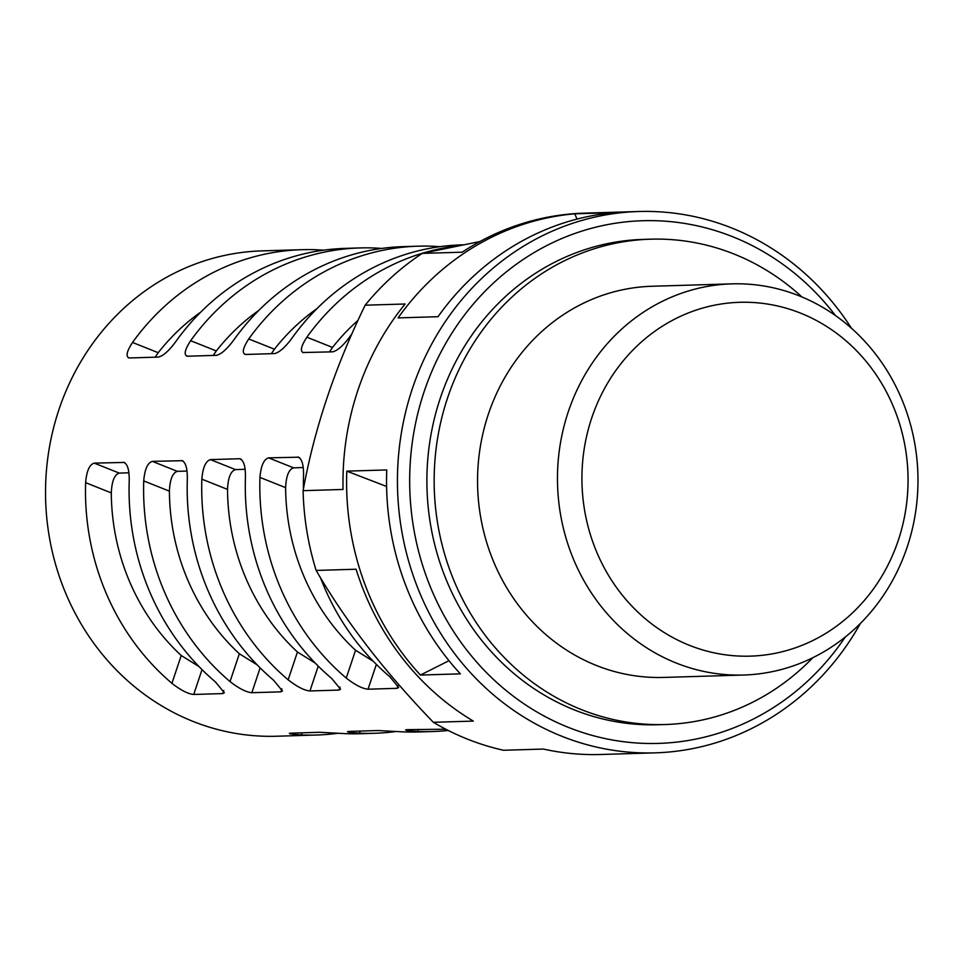<?xml version="1.0" encoding="UTF-8"?>
<svg xmlns="http://www.w3.org/2000/svg" width="966" height="966" viewBox="0 0 966 966"><rect width="100%" height="100%" fill="white"/><g stroke="black" fill="none" stroke-linecap="round" stroke-linejoin="round"><path stroke-width="1.45" d="M812.792 657.737A242.78 223.653 -91.7 0 1 665.127 724.524A242.78 223.653 -91.7 0 1 455.228 583.645A242.78 223.653 -91.7 0 1 650.504 239.182A242.78 223.653 -91.7 0 1 801.913 296.96M731.83 283.859L651.917 286.262A195.675 180.256 88.3 0 0 494.532 563.89A195.675 180.256 88.3 0 0 663.714 677.432L743.615 675.029A195.675 180.256 -91.7 0 1 574.444 561.487A195.675 180.256 -91.7 0 1 731.83 283.859A195.675 180.256 -91.7 0 1 901 397.4A195.675 180.256 -91.7 0 1 743.615 675.029M892.681 405.008A176.995 163.049 88.3 0 0 675.874 318.551A176.995 163.049 88.3 0 0 597.29 553.433A176.995 163.049 88.3 0 0 814.084 639.903A176.995 163.049 88.3 0 0 892.681 405.008M574.758 213.812L614.702 212.605A270.794 249.457 88.3 0 0 438.033 316.703L398.089 317.899A270.794 249.457 88.3 0 1 574.758 213.812L577.028 219.101M835.542 315.628A261.46 240.848 88.3 0 0 732.639 236.718A261.46 240.848 88.3 0 0 424.098 391.749A261.46 240.848 88.3 0 0 568.455 727.41A261.46 240.848 88.3 0 0 845.226 637.077M665.127 724.524L657.87 724.742A242.78 223.653 -91.7 0 1 447.958 583.862A242.78 223.653 -91.7 0 1 643.235 239.399L650.504 239.182M386.593 486.466L346.806 471.142L386.762 469.935A270.794 249.457 88.3 0 0 460.371 673.845L420.427 675.053L448.997 660.696M128.876 472.809L119.253 473.099C114.471 474.62 111.827 481.225 111.295 492.901A214.766 197.849 88.3 0 0 181.222 655.503L199.056 666.612M125.302 463.04L123.274 462.231C127.464 463.426 129.444 469.79 129.203 481.346A242.78 223.653 -91.7 0 0 215.503 682.008L224.366 692.743L222.772 693.588L193.719 694.457C188.116 693.974 180.859 690.267 171.924 683.324A242.78 223.653 -91.7 0 1 85.624 482.662C86.59 471.082 89.452 464.574 94.221 463.112L124.373 462.448M200.747 312.127A214.766 197.849 88.3 0 0 158.207 352.699L155.115 357.191M463.354 244.821L461.639 244.869A242.78 223.653 -91.7 0 0 292.336 337.641C285.598 346.927 279.717 352.24 274.682 353.58L245.63 354.462C241.705 353.387 242.756 348.219 248.745 338.957A242.78 223.653 -91.7 0 1 418.061 246.185L403.534 246.62A242.78 223.653 -91.7 0 0 234.219 339.392C227.493 348.678 221.6 353.991 216.565 355.331L187.513 356.212C183.6 355.138 184.639 349.97 190.64 340.708A242.78 223.653 -91.7 0 1 359.944 247.936L345.417 248.371A242.78 223.653 -91.7 0 0 176.114 341.143C169.376 350.429 163.496 355.742 158.46 357.082L129.408 357.963C125.483 356.889 126.534 351.721 132.523 342.459A242.78 223.653 -91.7 0 1 301.839 249.687A242.78 223.653 -91.7 0 1 316.981 249.783L323.864 250.158M338.015 733.242A242.78 223.653 -91.7 0 1 316.462 735.029A242.78 223.653 -91.7 0 1 301.32 734.933C291.032 734.208 287.506 733.617 290.766 733.17L319.818 732.288L344.898 733.617A242.78 223.653 -91.7 0 0 360.04 733.725L374.579 733.279A242.78 223.653 -91.7 0 1 359.437 733.182C349.137 732.457 345.623 731.866 348.883 731.419L377.935 730.538L403.015 731.866A242.78 223.653 -91.7 0 0 418.157 731.962L432.683 731.528A242.78 223.653 -91.7 0 1 417.541 731.431C407.254 730.707 403.728 730.115 406.988 729.668L445.773 729.209M860.368 623.493A270.794 249.457 -91.7 0 1 655.081 752.852A270.794 249.457 -91.7 0 1 561.898 736.285A270.794 249.457 -91.7 0 1 400.528 438.371A270.794 249.457 -91.7 0 1 638.768 211.506L584.285 213.148A270.794 249.457 88.3 0 0 462.171 252.186L422.227 253.394L479.957 241.524M365.148 305.196L405.104 304A270.794 249.457 88.3 0 0 343.051 489.46L303.095 490.668C314.24 429.133 334.924 367.309 365.148 305.196A270.794 249.457 -91.7 0 1 422.227 253.394M316.148 570.435L356.092 569.228A270.794 249.457 88.3 0 0 473.316 721.095L433.36 722.29C384.746 671.962 345.671 621.343 316.148 570.435A270.794 249.457 -91.7 0 1 303.095 490.668M655.081 752.852L600.598 754.494A270.794 249.457 88.3 0 1 543.435 749.061L503.479 750.256A270.794 249.457 -91.7 0 1 467.472 739.135A270.794 249.457 -91.7 0 1 433.36 722.29M346.806 471.142A270.794 249.457 88.3 0 0 420.427 675.053M351.865 333.934A242.78 223.653 -91.7 0 0 350.441 335.89C343.715 345.176 337.822 350.489 332.787 351.829L302.732 352.53M303.735 352.711C299.822 351.636 300.861 346.468 306.862 337.206A242.78 223.653 -91.7 0 1 459.309 245.63M357.963 320.422A214.766 197.849 88.3 0 0 332.533 347.446L329.454 351.938M320.507 577.813A242.78 223.653 -91.7 0 0 389.829 676.755L398.692 687.49L397.111 688.323L368.046 689.205C362.455 688.722 355.186 685.015 346.251 678.072A242.78 223.653 -91.7 0 1 259.951 477.409C260.929 465.829 263.79 459.309 268.548 457.86L298.711 457.196M303.215 467.544L293.579 467.834C288.81 469.367 286.153 475.972 285.622 487.649A214.766 197.849 88.3 0 0 355.56 650.251L373.383 661.36M303.433 488.856A242.78 223.653 -91.7 0 1 303.529 476.093C303.771 464.537 301.803 458.174 297.613 456.978L299.629 457.787M448.248 730.465A242.78 223.653 -91.7 0 1 432.683 731.528M418.061 246.185A242.78 223.653 -91.7 0 1 433.203 246.282L440.085 246.656M316.969 308.625A214.766 197.849 88.3 0 0 274.429 349.197L271.337 353.689M318.249 666.117L309.941 690.956L338.994 690.074L340.008 687.055M245.098 469.295L235.475 469.597C230.693 471.118 228.048 477.723 227.517 489.4A214.766 197.849 88.3 0 0 297.443 652.002L315.278 663.111M241.524 459.538L239.496 458.729L210.443 459.611L235.475 469.597M338.994 690.074L340.587 689.241L331.724 678.506A242.78 223.653 -91.7 0 1 245.424 477.844C245.666 466.288 243.686 459.925 239.496 458.729L240.594 458.947M309.941 690.956C304.338 690.473 297.081 686.766 288.146 679.822A242.78 223.653 -91.7 0 1 201.846 479.16C202.812 467.58 205.673 461.06 210.443 459.611M396.132 731.491A242.78 223.653 -91.7 0 1 374.579 733.279M359.944 247.936A242.78 223.653 -91.7 0 1 375.086 248.033L381.968 248.407M258.852 310.376A214.766 197.849 88.3 0 0 216.312 350.948L213.232 355.44M183.407 461.289L181.391 460.48C185.581 461.676 187.549 468.039 187.307 479.595A242.78 223.653 -91.7 0 0 273.607 680.257L282.47 690.992L280.889 691.837L251.824 692.707C246.233 692.224 238.964 688.517 230.029 681.573A242.78 223.653 -91.7 0 1 143.729 480.911C144.695 469.331 147.569 462.823 152.326 461.362L182.489 460.697M186.993 471.058L177.358 471.348C172.588 472.869 169.931 479.474 169.4 491.151A214.766 197.849 88.3 0 0 239.339 653.753L257.161 664.862M245.63 354.462L244.627 354.28M187.513 356.212L186.51 356.031M129.408 357.963L128.406 357.782M405.599 729.91L406.988 729.668M347.482 731.66L348.883 731.419M289.377 733.411L290.766 733.17M638.768 211.506A270.794 249.457 -91.7 0 1 731.938 228.073A270.794 249.457 -91.7 0 1 851.469 328.271M301.839 249.687L261.883 250.882A242.78 223.653 88.3 0 0 48.3 454.286A242.78 223.653 88.3 0 0 192.971 721.385A242.78 223.653 88.3 0 0 276.517 736.237L316.462 735.029M171.924 683.324L181.222 655.503M111.295 492.901L85.624 482.662M132.523 342.459L158.207 352.699M316.474 251.293L316.981 249.783M302.02 732.832L301.32 734.933M306.862 337.206L332.533 347.446M397.111 688.323L398.113 685.305M376.366 664.367L368.046 689.205M268.548 457.86L293.579 467.834M346.251 678.072L355.56 650.251M285.622 487.649L259.951 477.409M418.242 729.318L417.541 731.431M248.745 338.957L274.429 349.197M432.696 247.791L433.203 246.282M288.146 679.822L297.443 652.002M227.517 489.4L201.846 479.16M360.137 731.081L359.437 733.182M190.64 340.708L216.312 350.948M374.579 249.542L375.086 248.033M280.889 691.837L281.891 688.806M260.144 667.868L251.824 692.707M152.326 461.362L177.358 471.348M230.029 681.573L239.339 653.753M169.4 491.151L143.729 480.911M222.772 693.588L223.786 690.557M202.027 669.619L193.719 694.457M94.221 463.112L119.253 473.099"/></g></svg>
